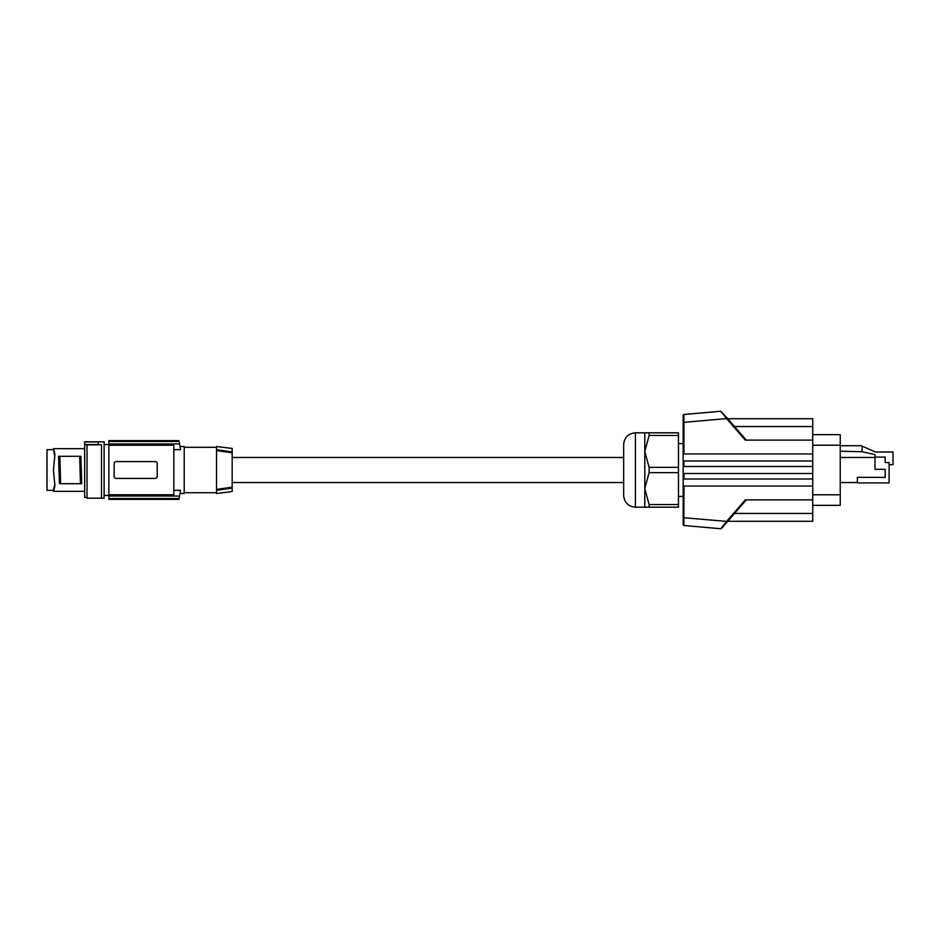 <?xml version="1.0" encoding="UTF-8"?>
<svg xmlns="http://www.w3.org/2000/svg" width="940" height="940" viewBox="0 0 940 940"><rect width="100%" height="100%" fill="white"/><g stroke="black" fill="none" stroke-linecap="round" stroke-linejoin="round"><path stroke-width="1.41" d="M84.671 444.726L84.671 441.812L104.117 441.812L104.117 498.188L87.021 498.188L87.021 444.726L84.671 444.726L84.671 497.401L87.021 497.401M54.156 488.741L54.814 486.485M54.814 453.515L53.462 448.803M54.802 456.805L53.416 448.662L54.849 454.913L53.416 470L54.849 485.087L53.416 491.338L53.451 490.363L53.416 491.338L53.721 490.61L53.416 491.338L84.671 491.338M84.671 448.662L53.416 448.662L53.721 449.39M54.567 487.472L54.684 486.767M54.814 455.606L54.849 454.913M54.802 483.195L54.849 485.087M53.451 449.637L47 449.637L47 490.363L53.451 490.363L54.814 484.394M178.882 499.363L108.852 499.363L108.852 445.243L173.841 445.243L173.841 494.757L108.852 494.757M178.882 440.637L108.852 440.637L108.852 445.243M173.841 449.661L180.539 449.661A137.017 137.017 0 0 0 179.564 443.95L108.852 443.95M108.852 440.707L178.894 440.707A137.017 137.017 0 0 1 179.058 441.495L179.564 443.95M180.539 449.661C179.869 445.478 179.869 445.478 180.539 449.661C179.869 445.478 179.869 445.478 180.539 449.661M108.852 441.495L179.058 441.495M155.441 461.587L155.241 461.587A1.962 1.962 0 0 1 157.203 463.538L157.203 476.463A1.962 1.962 0 0 1 155.241 478.413L116.102 478.413A1.962 1.962 0 0 1 114.139 476.463L114.139 463.538A1.962 1.962 0 0 1 116.102 461.587L155.241 461.587M114.809 477.931L115.514 478.331M173.841 490.339L180.539 490.339A137.017 137.017 0 0 1 179.564 496.05L179.058 498.505A137.017 137.017 0 0 1 178.894 499.293L108.852 499.293M108.852 496.05L179.564 496.05M180.034 446.512L184.216 446.512L184.216 493.488L180.034 493.488M180.539 490.339C179.869 494.522 179.869 494.522 180.539 490.339C179.869 494.522 179.869 494.522 180.539 490.339M108.852 498.505L179.058 498.505M184.216 447.299L216.517 447.299M184.216 492.701L216.517 492.701M216.517 450.565L216.517 446.512L232.168 448.439L232.168 451.917L216.517 449.661L232.168 451.917L232.168 452.857L216.517 450.565L216.517 489.435L232.168 487.143L232.168 452.857M232.168 487.143L232.168 488.083L216.517 490.339L216.517 489.435M232.168 491.561L232.168 488.083L216.517 490.339L216.517 493.488L232.168 491.561M623.655 495.451L623.655 444.549C624.36 437.417 628.273 433.505 635.405 432.811L635.405 507.189C628.273 506.496 624.36 502.583 623.655 495.451M644.793 507.189L644.793 451.4L649.105 467.345L649.105 472.656L644.793 488.6L649.105 504.533L649.105 507.189L635.405 507.189M649.105 472.656L678.468 472.656L678.468 504.533L649.105 504.533M678.468 504.533L678.468 507.189L649.105 507.189M678.468 472.656L678.468 467.345L649.105 467.345M678.468 467.345L678.468 432.811L649.105 432.811L649.105 435.467L644.793 451.4L644.793 432.811L649.105 432.811M678.468 435.467L649.105 435.467M683.168 496.426L678.468 496.426M683.168 443.574L678.468 443.574M812.748 473.513L812.748 486.039L683.168 486.039L683.168 473.513L812.748 473.513L812.748 466.487L683.168 466.487L683.168 473.513M683.168 461L812.748 461L812.748 453.961L683.168 453.961L683.168 466.487M683.168 454.737L683.168 415.257L683.168 422.33L683.944 422.33L683.874 414.481L720.804 411.25L726.585 418.606L727.172 418.089L720.804 411.25M720.804 528.75L683.874 525.519L683.168 524.743L683.168 517.67L726.585 521.394L720.804 528.75L727.172 521.912L721.462 528.48M683.168 485.263L683.168 517.67M812.748 461L812.748 466.487M812.748 453.961L812.748 418.711L727.713 418.711M812.748 486.039L812.748 521.289L727.713 521.289M812.748 434.644L840.231 434.644L840.231 505.356L812.748 505.356M746.313 499.892L727.172 521.912L726.585 521.394L745.267 499.892L812.748 499.892M683.874 525.519L683.944 486.039M812.748 479.001L683.944 479.001L683.944 473.513M683.168 479.001L683.944 479.001M683.168 415.257L683.874 414.481M683.944 453.961L683.944 422.33L726.585 418.606L745.267 440.108L812.748 440.108M812.748 426.548L734.516 426.548L727.172 418.089L746.313 440.108M857.374 482.526L840.231 482.526M840.231 457.474L874.987 457.474M857.374 477.344L857.374 482.913L889.087 482.913L889.087 462.562L885.175 462.562L885.175 457.087L874.987 457.087L874.987 469.319L885.175 469.319L885.175 477.344L857.374 477.344M840.231 445.724L861.193 445.724L862.074 446.124L862.074 451.729L874.987 454.572L874.987 457.087M862.074 446.124L875.281 451.987L893 451.987L893 464.713L889.087 464.713M862.074 451.729L840.231 451.212M59.855 456.299L60.63 483.701L59.431 483.701L58.562 456.299L80.875 456.299L81.733 483.701L80.452 483.701L79.677 456.299M84.671 441.941L98.371 441.941L98.371 444.796L101.508 444.796L87.021 444.867M60.63 483.701L80.452 483.701M101.508 498.188L101.508 444.867M84.671 444.526L98.371 444.526M54.132 451.188L54.132 450.284M54.132 488.812L54.132 489.716M683.944 461L683.944 466.487M840.231 494.781L812.748 494.781M840.231 445.219L812.748 445.219M734.516 513.452L812.748 513.452M104.117 495.451L108.852 495.451M232.168 482.526L623.655 482.526M232.168 457.474L623.655 457.474M104.117 444.549L108.852 444.549M644.793 432.811L635.405 432.811"/></g></svg>
